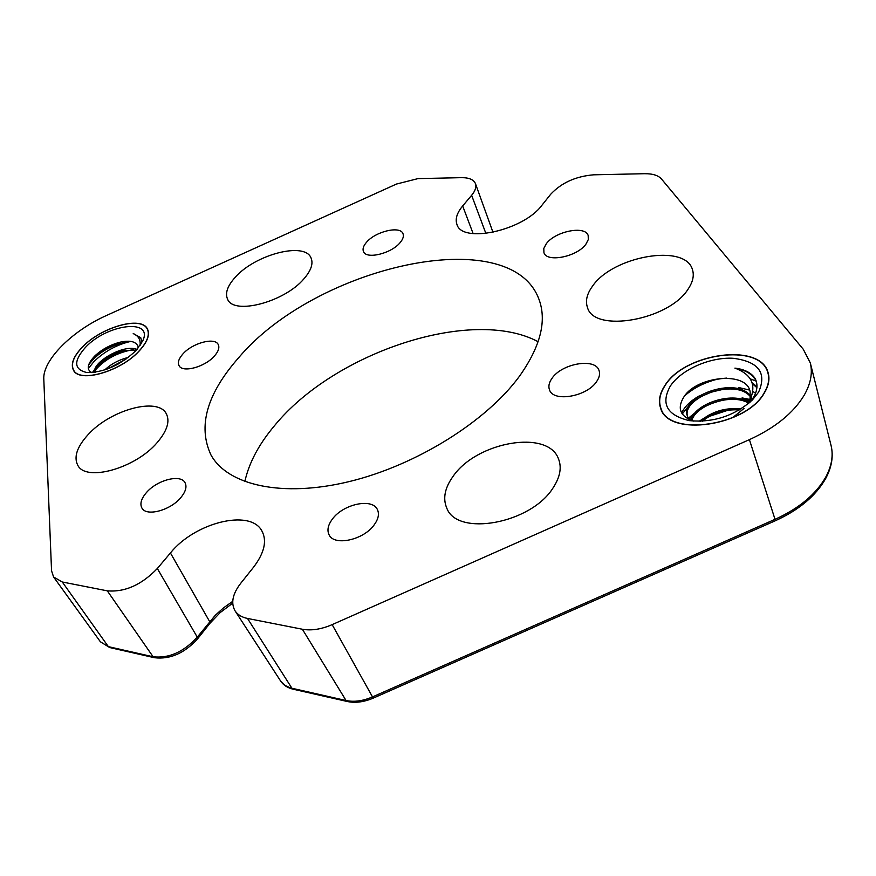 <?xml version="1.0" encoding="UTF-8"?>
<svg xmlns="http://www.w3.org/2000/svg" width="876" height="876" viewBox="0 0 876 876"><rect width="100%" height="100%" fill="white"/><g stroke="black" fill="none" stroke-linecap="round" stroke-linejoin="round"><path stroke-width="1.31" d="M87.896 434.868C110.212 409.837 158.008 396.664 166.32 413.779C170.163 421.4 167.064 431.047 157.034 442.752C135.331 468.364 86.001 482.139 77.811 465.331C73.584 457.152 76.946 446.99 87.896 434.868M235.403 277.112C255.398 254.434 304.684 241.568 311.013 257.873C313.488 263.545 311.111 270.553 303.873 278.897C284.404 302.1 233.695 315.327 227.607 299.264C224.88 293.197 227.475 285.806 235.403 277.112M592.351 286.408C612.401 256.12 685.448 243.09 692.467 269.688C694.318 275.469 692.905 281.875 688.24 288.905C669.133 320.244 593.939 333.307 587.467 307.443C585.223 301.048 586.843 294.04 592.351 286.408M452.98 476.489C476.314 441.865 547.938 429.021 558.494 458.86C561.91 467.499 560.092 477.179 553.063 487.899C530.944 523.706 457.064 536.955 446.782 508.113C442.687 498.553 444.745 488.009 452.98 476.489M82.245 347.192C101.047 327.131 141.255 315.612 147.387 328.872C150.179 334.588 147.453 341.958 139.207 350.98C120.8 371.435 79.486 383.349 73.485 370.252C70.474 364.186 73.398 356.499 82.245 347.192M664.643 385.922C683.86 353.094 760.313 342.209 768.033 372.508C769.938 378.717 768.789 385.407 764.562 392.568C746.418 426.579 667.851 437.387 660.603 408.085C658.226 401.153 659.573 393.762 664.643 385.922M238.754 357.605C315.36 266.523 509.263 221.705 538.696 298.585C547.15 320.287 540.733 346.184 519.446 376.264C486.432 421.465 416.133 465.419 349.13 481.603C282.039 497.864 227.563 485.249 210.941 454.918C197.604 426.229 206.867 393.795 238.754 357.605M244.82 481.625C248.948 462.911 258.88 444.22 274.615 425.55C334.446 352.251 472.087 306.381 538.138 341.728M485.895 233.498L471.627 195.315L462.67 205.959C457.009 212.791 455.082 218.869 456.867 224.19C461.51 243.988 523.355 230.716 541.915 205.269L550.697 194.253C561.45 182.766 575.806 176.284 593.764 174.806L644.517 173.711C652.598 173.612 658.248 175.364 661.457 178.967L803.27 349.272L810.3 362.905C812.764 372.946 810.727 383.721 804.201 395.207C793.415 413.034 775.15 427.849 749.407 439.642L332.157 624.632L372.508 696.913L775.26 519.227C799.131 508.321 815.983 494.261 825.794 477.026C831.74 465.901 833.492 455.356 831.039 445.38C833.623 455.991 831.828 467.061 825.652 478.592C815.775 495.915 799.043 509.952 775.457 520.694L373.395 698.062L372.508 696.913C362.927 701.008 354.112 702.213 346.075 700.526L302.362 629.242L247.503 618.445L291.927 688.251L346.075 700.526L347.334 701.512L293.208 689.226C287.503 687.857 283.298 685.109 280.605 680.991L285.226 685.536L293.208 689.226M146.292 492.739C156.881 480.037 180.675 473.796 185.033 482.709C187.081 486.727 185.679 491.699 180.817 497.601C170.382 510.456 146.226 516.84 141.901 508.014C139.744 503.842 141.2 498.751 146.292 492.739M182.964 353.893C192.556 342.932 214.959 336.953 218.255 344.575C219.701 347.63 218.431 351.44 214.456 355.985C204.984 367.066 182.274 373.143 179.011 365.577C177.499 362.412 178.824 358.525 182.964 353.893M366.453 242.345C375.344 231.494 400.222 225.493 402.982 233.651C403.989 236.159 403.037 239.148 400.135 242.608C391.364 253.591 366.168 259.646 363.474 251.543C362.412 248.959 363.409 245.893 366.453 242.345M546.274 243.78C555.132 231.286 585.332 225.209 588.179 235.534L588.3 239.564L585.967 244.097C577.273 256.777 546.679 262.877 543.93 252.66L543.799 248.466L546.274 243.78M551.935 378.432C561.702 363.474 595.132 357.605 599.009 370.395C600.213 373.713 599.458 377.381 596.731 381.41C587.183 396.598 553.303 402.511 549.504 389.886C548.19 386.425 549 382.604 551.935 378.432M332.464 518.986C343.337 503.985 372.42 497.787 377.425 509.624C379.45 514.015 378.366 519.096 374.172 524.877C363.529 540.087 334.019 546.416 329.048 534.743C326.879 530.166 328.018 524.921 332.464 518.986M471.627 195.315C475.296 190.869 476.577 186.982 475.471 183.675C473.763 179.602 469.065 177.598 461.378 177.664L418.027 178.605L396.434 184.059L106.565 315.459C72.412 330.57 42.53 360.189 43.8 379.144L51.553 570.813L53.589 576.988L62.273 581.992L108.372 646.641L153.114 656.781L107.31 590.851L62.273 581.992M107.31 590.851C124.929 592.307 141.594 584.861 157.33 568.513L197.264 637.148L215.299 615.259L223.511 607.867L232.731 601.33M280.605 680.991L235.086 610.9C230.706 603.159 232.534 594.027 240.571 583.493L253.591 567.155C264.519 552.712 267.235 540.536 261.727 530.637C249.857 508.704 194.625 522.676 170.426 552.975L157.33 568.513M235.086 610.9C237.637 614.755 241.776 617.273 247.503 618.445M302.362 629.242C311.33 630.851 321.262 629.318 332.157 624.632M85.432 347.411C73.485 360.945 73.825 369.3 86.439 372.453C103.357 372.782 119.826 365.544 135.835 350.761L142.755 340.873C153.716 318.119 107.036 323.956 85.432 347.411M138.474 347.75C136.952 341.64 130.655 339.822 119.563 342.297C110.453 344.805 102.547 349.042 95.823 355.01L94.728 356.05C87.359 363.858 86.297 369.376 91.542 372.607M141.277 343.753L141.627 341.246L140.762 337.731L133.229 333.548C138.485 335.847 140.762 339.866 140.072 345.604M139.087 350.969C147.299 341.979 150.026 334.643 147.234 328.949C141.135 315.743 101.079 327.219 82.355 347.203C73.54 356.477 70.627 364.12 73.628 370.165C79.606 383.206 120.757 371.347 139.087 350.969M130.579 341.366C111.778 344.454 97.783 352.338 88.618 365.018M120.888 341.99L106.489 347.914C97.444 353.378 98.594 352.864 93.984 356.817M133.502 349.579C117.986 352.294 105.448 358.919 95.9 369.442M92.506 372.552L95.298 368.457M99.7 363.912C106.741 357.813 114.997 353.28 124.469 350.334M119.662 363.201L114.636 365.883M108.372 368.632L125.509 359.488M88.323 368.621L93.831 361.711C104.353 351.462 116.672 344.684 130.776 341.388M140.937 338.081L133.229 333.548M125.98 359.16L107.529 368.96M136.47 350.071L122.859 350.718C114.099 353.214 106.763 357.233 100.839 362.763C97.214 366.321 95.364 369.475 95.287 372.234M128.389 357.386C118.994 359.751 111.132 363.934 104.791 369.924M137.05 349.425C123.68 343.567 91.509 362.85 94.805 372.3M670.184 386.294C660.624 403.891 667.041 415.344 689.423 420.644C713.382 422.834 734.384 415.936 752.429 399.938L758.583 392.174C767.091 372.815 758.583 361.514 733.081 358.273C709.735 356.948 680.827 369.847 670.184 386.294M747.184 404.602L750.086 398.427L750.163 391.966C747.031 370.767 697.318 376.22 684.255 396.346C676.765 408.074 679.853 416.308 693.529 421.082M750.02 402.226L753.229 397.857C757.368 390.959 758.058 384.619 755.298 378.837C751.619 372.924 744.819 369.354 734.909 368.117C752.626 374.72 757.214 386.25 748.652 402.708L747.524 404.329M764.354 392.558C768.559 385.418 769.719 378.76 767.814 372.574C760.127 342.396 683.97 353.236 664.84 385.933C659.792 393.751 658.445 401.099 660.811 407.997C668.038 437.19 746.275 426.426 764.354 392.558M756.886 387.652L752.539 383.896M756.941 386.885L752.101 382.571M738.632 387.51L749.659 390.094M753.021 391.627L755.572 393.16M751.05 400.967L749.911 400.628M749.407 400.485L742.509 399.204C729.303 398.065 716.645 400.595 704.545 406.803M742.071 397.912L749.79 399.423M750.447 399.62L751.75 400.047M726.686 378.103C711.487 379.188 698.566 383.918 687.901 392.284M724.233 389.097L711.367 392.076L699.782 397.146M690.627 403.453L682.262 413.987M681.648 413.012C684.55 406.661 690.398 400.967 699.19 395.93M694.58 413.472L688.919 419.396M688.437 418.148L703.943 405.61M728.208 410.165L709.483 416.319M699.07 421.312L708.848 415.136M684.703 395.766C693.485 388.057 704.304 382.549 717.159 379.242M750.217 378.848L756.229 381.137C752.703 374.304 745.596 369.968 734.909 368.117M739.421 409.88C725 409.147 712.659 412.925 702.399 421.203M748.235 402.905C730.989 392.963 695.905 405.292 691.755 420.546M752.287 399.281L751.301 397.77M750.425 396.697C734.679 377.14 679.634 398.602 687.912 417.436L687.441 416.122C679.031 396.948 735.676 375.541 750.502 395.974M748.783 403.299L749.725 400.945M741.129 408.851C725.043 407.439 711.487 411.589 700.471 421.279M748.684 402.084C731.34 391.035 693.945 404.384 690.989 420.272M752.429 399.084L751.477 397.332M732.577 417.71L744.063 408.413M775.457 520.694L749.407 439.642M473.149 233.64L462.67 205.959M109.697 647.55L100.401 641.79L109.697 647.55L154.428 657.712L153.114 656.781C168.948 658.522 183.664 651.974 197.264 637.148L197.505 638.933L209.879 623.383L209.66 621.599L170.426 552.975M831.039 445.38L810.3 362.905M492.991 232.348L475.471 183.675M100.401 641.79L53.589 576.988M154.428 657.712C170.01 659.584 184.365 653.321 197.505 638.933M209.879 623.383L220.172 612.598L232.709 603.148M347.334 701.512C355.349 703.209 364.044 702.059 373.395 698.062M148.055 330.416L147.234 328.949M74.493 371.61L73.628 370.165M768.712 375.377L767.814 372.574M661.818 410.735L660.811 407.997"/></g></svg>
